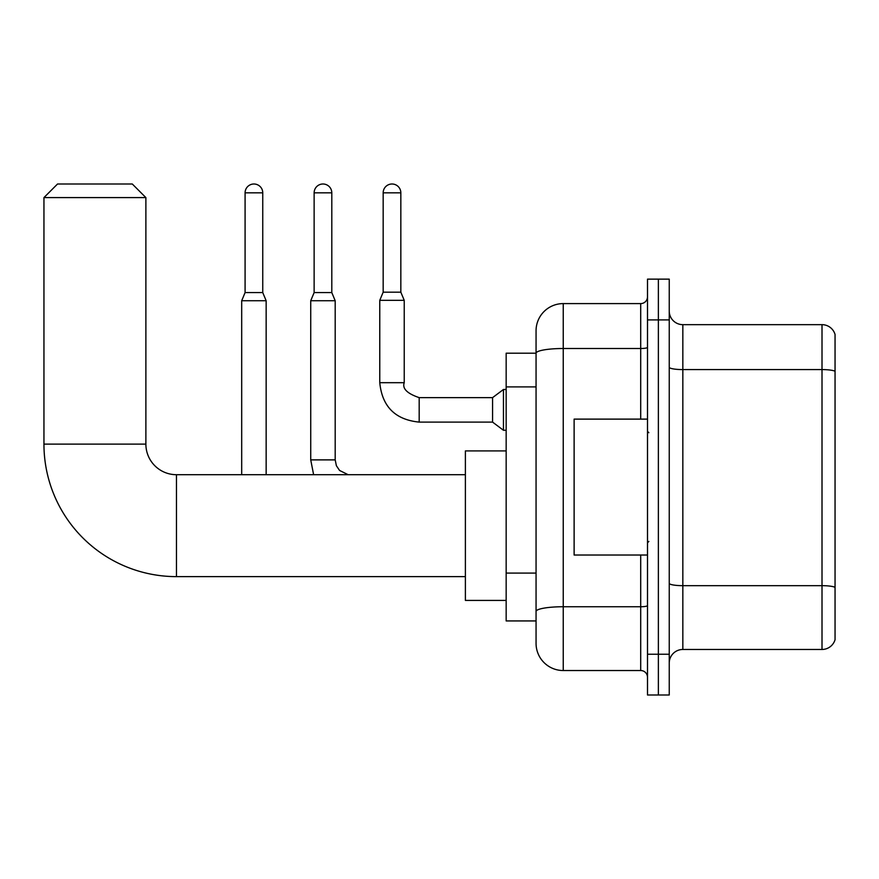 <?xml version="1.0" encoding="UTF-8"?>
<svg xmlns="http://www.w3.org/2000/svg" width="879" height="879" viewBox="0 0 879 879"><rect width="100%" height="100%" fill="white"/><g stroke="black" fill="none" stroke-linecap="round" stroke-linejoin="round"><path stroke-width="1.32" d="M640.703 419.118L640.703 348.513L563.241 348.513A27.183 4.725 180 0 0 536.058 353.237L536.058 330.779A27.183 27.183 0 0 1 563.241 303.596L563.241 670.534A27.183 27.183 0 0 1 536.058 643.362L536.058 345.722L536.058 353.204L506.161 353.204L506.161 620.937L536.058 620.937M647.504 654.229L647.504 695.003L658.371 695.003L658.371 654.229L658.371 695.003L669.249 695.003L669.249 654.229L658.371 654.229L658.371 319.901L658.371 654.229L647.504 654.229L647.504 319.901L658.371 319.901L658.371 279.137L658.371 319.901L669.249 319.901L669.249 654.229M669.249 319.901L669.249 279.137L647.504 279.137L647.504 319.901M563.241 670.534L640.703 670.534L640.703 555.023M563.241 303.596L640.703 303.596A6.79 6.79 0 0 0 647.504 296.805M536.058 643.362L536.058 616.179M536.058 330.779L536.058 345.722M647.504 677.335A6.79 6.79 0 0 0 640.703 670.534M669.249 663.063A13.592 13.592 0 0 1 682.84 649.471L822.008 649.471L822.008 324.659L682.84 324.659A13.592 13.592 0 0 1 669.249 311.067A13.592 13.592 0 0 0 682.84 324.659L682.84 649.471M835.05 334.449A13.592 13.592 0 0 0 822.008 324.659A13.592 13.592 0 0 1 835.05 334.449L835.05 639.692A13.592 13.592 0 0 1 822.008 649.471M669.249 367.224A13.592 2.362 0 0 0 682.84 369.587L822.008 369.587A13.592 2.362 180 0 1 835.05 371.279L835.05 335.536M465.387 576.624L176.459 576.624A132.509 132.509 0 0 1 43.95 444.126L43.95 197.588L57.542 183.997L132.29 183.997L145.881 197.588L43.95 197.588M176.459 576.624L176.459 474.704A30.578 30.578 0 0 1 145.881 444.126L145.881 197.588M506.161 450.916L465.387 450.916L465.387 600.412L506.161 600.412M262.755 292.586L245.087 292.586L245.087 192.831A8.834 8.834 0 0 1 253.921 183.997A8.834 8.834 0 0 1 262.755 192.831L262.755 292.586L266.15 300.739L266.15 474.704M241.692 474.704L241.692 300.739L266.15 300.739M331.801 292.586L314.133 292.586L314.133 192.831A8.834 8.834 0 0 1 322.967 183.997A8.834 8.834 0 0 1 331.801 192.831L331.801 292.586L335.196 300.739L310.726 300.739L310.726 459.882L335.196 459.882L335.196 300.739M400.835 292.18L383.167 292.18L383.167 192.831A8.834 8.834 0 0 1 392.001 183.997A8.834 8.834 0 0 1 400.835 192.831L400.835 292.18L404.23 300.332L379.772 300.332L379.772 382.695L404.23 382.695L404.23 300.332M404.23 382.695C402.132 388.562 407.12 393.539 419.184 397.638L492.57 397.638L492.57 422.107L419.184 422.107L419.184 397.671M492.57 397.638L503.447 389.485L503.447 430.26L506.161 430.26M647.504 419.118L574.119 419.118L574.119 555.023L647.504 555.023M536.058 386.892L506.161 386.892M536.058 573.086L506.161 573.086M647.504 605.554A6.79 1.176 0 0 1 640.703 606.741L563.241 606.741A27.183 4.725 180 0 0 536.058 611.454M647.504 347.337A6.79 1.176 0 0 1 640.703 348.513L640.703 303.596M835.05 587.37A13.592 2.362 180 0 0 822.008 585.667L682.84 585.667A13.592 2.362 0 0 1 669.249 583.315M43.95 444.126L145.881 444.126M245.087 192.831L262.755 192.831M314.133 192.831L331.801 192.831M383.167 192.831L400.835 192.831M465.387 474.704L176.459 474.704M245.087 292.586L241.692 300.739M310.726 459.882L313.616 474.704M335.196 459.882L336.382 465.716L339.569 470.452L348.128 474.704M314.133 292.586L310.726 300.739M379.772 382.695C382.134 406.603 395.275 419.744 419.184 422.107C395.275 419.744 382.134 406.603 379.772 382.695C382.134 406.603 395.275 419.744 419.184 422.107C395.275 419.744 382.134 406.603 379.772 382.695C382.134 406.603 395.275 419.744 419.184 422.107C395.275 419.744 382.134 406.603 379.772 382.695C382.134 406.603 395.275 419.744 419.184 422.107C395.275 419.744 382.134 406.603 379.772 382.695C382.134 406.603 395.275 419.744 419.184 422.107C395.275 419.744 382.134 406.603 379.772 382.695C382.134 406.603 395.275 419.744 419.184 422.107C395.275 419.744 382.134 406.603 379.772 382.695C382.134 406.603 395.275 419.744 419.184 422.107C395.275 419.744 382.134 406.603 379.772 382.695C382.134 406.603 395.275 419.744 419.184 422.107C395.275 419.744 382.134 406.603 379.772 382.695C382.134 406.603 395.275 419.744 419.184 422.107M492.57 422.107L503.447 430.26M383.167 292.18L379.772 300.332M503.447 389.485L506.161 389.485M648.856 432.71L647.504 431.347M648.856 541.431L647.504 542.782"/></g></svg>

